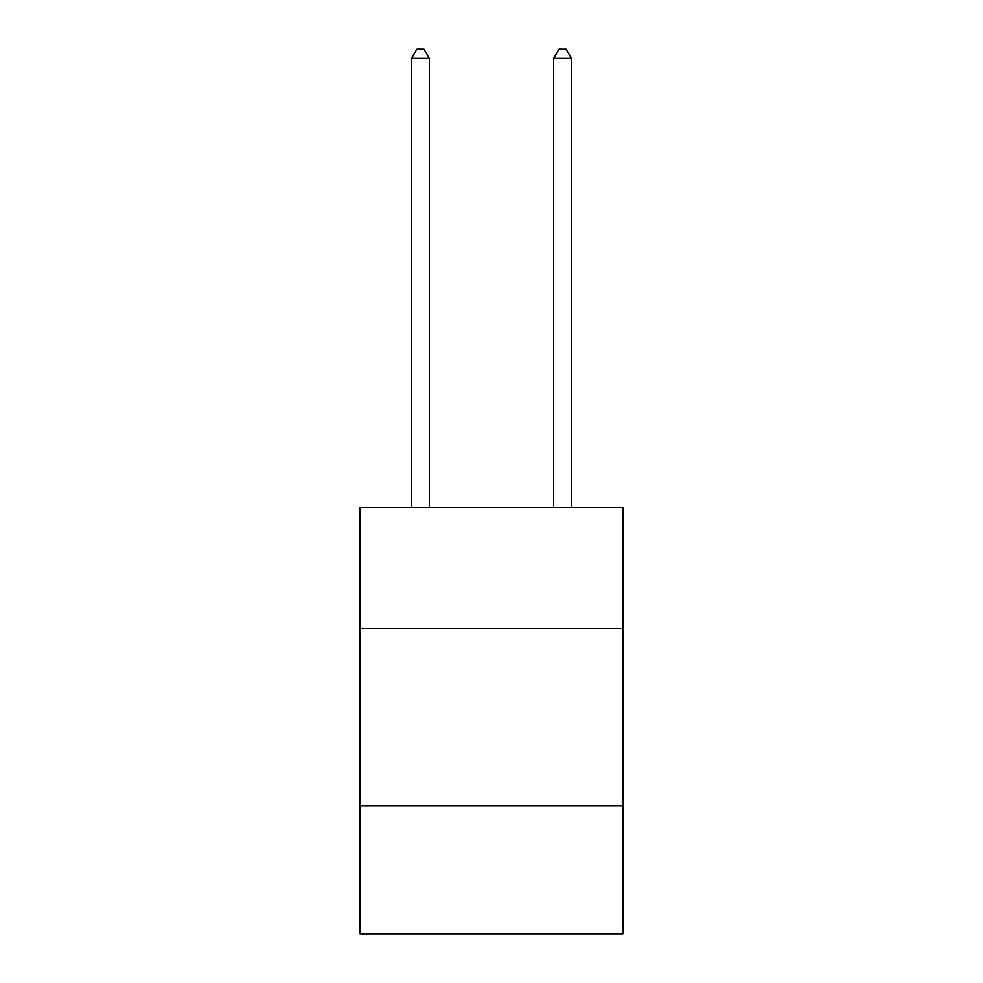 <?xml version="1.0" encoding="UTF-8"?>
<svg xmlns="http://www.w3.org/2000/svg" width="983" height="983" viewBox="0 0 983 983"><rect width="100%" height="100%" fill="white"/><g stroke="black" fill="none" stroke-linecap="round" stroke-linejoin="round"><path stroke-width="1.47" d="M622.939 628.346L622.939 507.56L360.061 507.56L360.061 628.346L622.939 628.346L622.939 933.85L360.061 933.85L360.061 628.346M622.939 805.962L360.061 805.962M429.338 507.56L429.338 58.39L411.57 58.39L411.57 507.56M411.57 58.39L416.903 49.15L424.005 49.15L429.338 58.39M571.43 507.56L571.43 58.39L553.662 58.39L553.662 507.56M553.662 58.39L558.995 49.15L566.097 49.15L571.43 58.39"/></g></svg>
